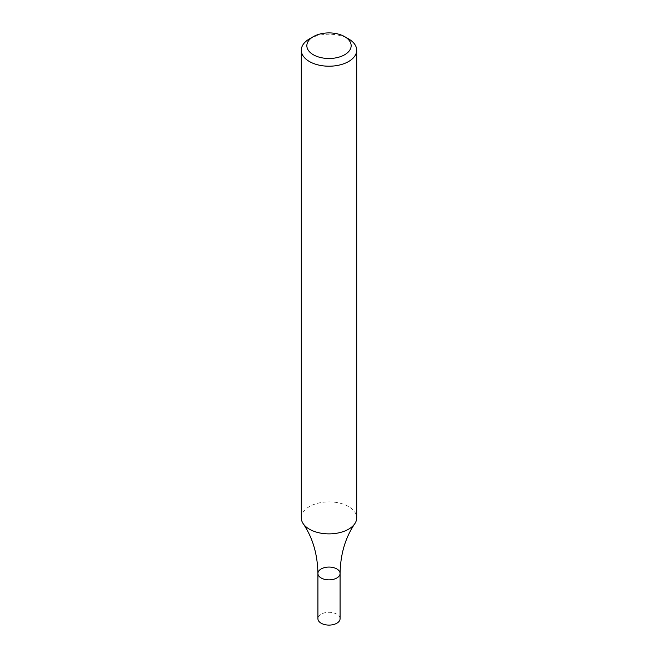 <?xml version="1.0" encoding="UTF-8"?>
<svg xmlns="http://www.w3.org/2000/svg" width="658" height="658" viewBox="0 0 658 658"><rect width="100%" height="100%" fill="white"/><g stroke="black" fill="none" stroke-linecap="round" stroke-linejoin="round"><path stroke-width="0.49" stroke-dasharray="3.29 2.47" d="M309.408 38.912A27.702 15.998 180 0 1 348.592 38.912M301.298 517.879A27.702 15.998 180 0 1 309.408 506.57A27.702 15.998 180 0 1 339.602 503.099A27.702 15.998 180 0 1 356.702 517.879M340.079 573.463A11.079 6.399 -0 0 0 333.244 567.558A11.079 6.399 -0 0 0 321.162 568.94A11.079 6.399 -0 0 0 317.921 573.463M340.079 618.701A11.079 6.399 -0 0 0 333.244 612.795A11.079 6.399 -0 0 0 321.162 614.177A11.079 6.399 -0 0 0 317.921 618.701"/><path stroke-width="0.99" d="M344.669 36.651L348.592 38.912A27.702 15.998 180 0 1 356.702 50.222A27.702 15.998 180 0 1 348.592 61.531A27.702 15.998 180 0 1 318.398 64.994A27.702 15.998 180 0 1 301.298 50.222A27.702 15.998 180 0 1 309.408 38.912L313.331 36.651A22.158 12.798 180 0 1 344.669 36.651A22.158 12.798 180 0 1 344.669 54.746A22.158 12.798 180 0 1 313.331 54.746A22.158 12.798 180 0 1 313.331 36.651M356.702 50.222L356.702 517.879A27.702 15.998 180 0 1 354.769 523.752A27.702 15.998 180 0 1 348.592 529.188A27.702 15.998 180 0 1 303.231 523.752A27.702 15.998 180 0 1 301.298 517.879L301.298 50.222M340.079 573.463L340.079 618.701A11.079 6.399 -0 0 1 329 625.1A11.079 6.399 -0 0 1 317.921 618.701L317.921 573.463A11.079 6.399 -0 0 0 329 579.862A11.079 6.399 -0 0 0 340.079 573.463A11.079 6.399 -0 0 0 333.244 567.558A11.079 6.399 -0 0 0 321.162 568.94A11.079 6.399 -0 0 0 317.921 573.463A11.079 6.399 -0 0 0 329 579.862A11.079 6.399 -0 0 0 340.079 573.463C340.457 554.151 345.351 537.586 354.769 523.752M317.921 573.463C317.543 554.151 312.649 537.586 303.231 523.752"/></g></svg>
